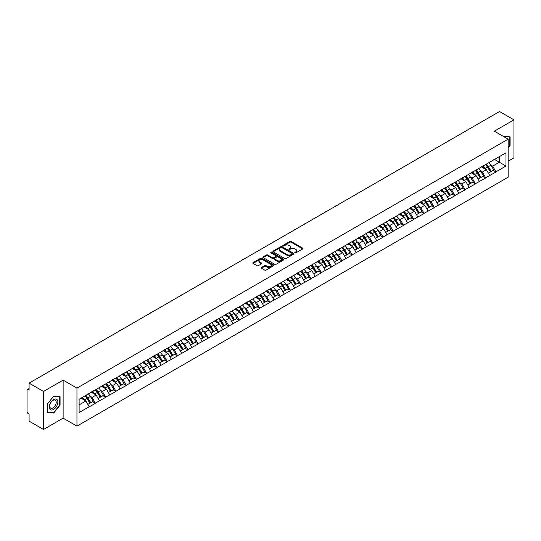 <?xml version="1.0" encoding="UTF-8"?>
<svg xmlns="http://www.w3.org/2000/svg" width="541" height="541" viewBox="0 0 541 541"><rect width="100%" height="100%" fill="white"/><g stroke="black" fill="none" stroke-linecap="round" stroke-linejoin="round"><path stroke-width="0.81" d="M294.973 252.877A0.642 0.372 0 0 0 295.88 252.877L302.744 248.914A0.913 0.527 0 0 0 303.014 248.535A0.913 0.527 0 0 0 302.744 248.163L291.112 241.448A0.913 0.527 0 0 0 289.82 241.448L282.957 245.411A0.642 0.372 0 0 0 283.863 245.939L284.749 245.425A2.921 1.691 0 0 1 288.887 245.425L289.854 245.979A2.921 1.691 0 0 1 290.713 247.176A2.921 1.691 0 0 1 289.854 248.373L288.968 248.88A0.642 0.372 0 0 0 289.868 249.408L290.76 248.894A2.921 1.691 0 0 1 294.892 248.894L295.866 249.455A2.921 1.691 0 0 1 296.718 250.645A2.921 1.691 0 0 1 295.866 251.842L294.973 252.349A0.642 0.372 0 0 0 294.973 252.877L294.973 252.349M261.452 267.491A0.913 0.527 0 0 0 261.188 267.863A0.913 0.527 0 0 0 261.452 268.235L264.718 270.121A0.913 0.527 0 0 0 266.01 270.121L273.638 265.719A0.913 0.527 0 0 0 273.902 265.347A0.913 0.527 0 0 0 273.638 264.975L262.006 258.26A0.913 0.527 0 0 0 260.708 258.26L253.087 262.656A0.913 0.527 0 0 0 252.816 263.034A0.913 0.527 0 0 0 253.087 263.406L257.029 265.678A0.913 0.527 0 0 0 258.321 265.678L261.58 263.798A0.913 0.527 0 0 0 261.851 263.426A0.913 0.527 0 0 0 261.58 263.048L259.626 261.925A2.441 1.413 0 0 1 258.916 260.924A2.441 1.413 0 0 1 260.424 259.619A2.441 1.413 0 0 1 263.088 259.923L270.743 264.346A2.441 1.413 0 0 1 271.46 265.347A2.441 1.413 0 0 1 269.952 266.652A2.441 1.413 0 0 1 267.288 266.341L266.01 265.604A0.913 0.527 0 0 0 264.718 265.604L261.452 267.491L261.452 268.235M63.128 380.134L43.51 391.461L29.092 383.136L499.532 111.527L513.95 119.852L494.332 131.179L508.155 139.165L76.95 388.113L63.128 380.134L63.128 418.146L76.95 426.125L76.95 388.113M284.816 258.517A0.913 0.527 0 0 0 286.108 258.517L293.729 254.114A0.913 0.527 0 0 0 294 253.743A0.913 0.527 0 0 0 293.729 253.371L282.098 246.655A0.913 0.527 0 0 0 280.806 246.655L273.185 251.058A0.913 0.527 0 0 0 272.914 251.43A0.913 0.527 0 0 0 273.185 251.802L284.816 258.517M271.21 253.012A0.642 0.372 0 0 1 271.859 253.1L283.673 259.923L276.059 264.319A0.913 0.527 0 0 1 274.767 264.319L263.136 257.604L263.136 256.86A0.913 0.527 0 0 0 262.865 257.232A0.913 0.527 0 0 0 263.136 257.604M263.136 256.86L266.395 254.973A0.913 0.527 0 0 1 267.687 254.973L272.407 257.699A0.913 0.527 0 0 0 273.699 257.699L275.863 256.448A0.913 0.527 0 0 0 276.133 256.076A0.913 0.527 0 0 0 275.863 255.704L270.953 252.863A0.642 0.372 0 0 1 271.859 252.343L283.68 259.173A0.913 0.527 0 0 1 283.951 259.545A0.913 0.527 0 0 1 283.68 259.917L283.68 259.173M76.95 426.125L508.155 177.171L508.155 139.165M85.025 395.843A6.235 3.604 -120 0 1 87.162 398.338L90.07 403.14L92.606 401.679L95.419 403.302L92.126 397.371L90.3 396.316M95.419 403.302L79.121 412.479L79.121 399.251L505.984 152.805L505.984 166.033L495.941 171.828L492.655 166.128L490.829 165.079M485.554 164.599A6.235 3.604 -120 0 1 487.691 167.101L490.599 171.896L493.135 170.435L495.941 171.828M495.941 172.058L485.676 177.759L482.383 172.058L480.557 171.003M475.289 170.53A6.235 3.604 -120 0 1 477.419 173.025L480.327 177.827L482.863 176.366L485.676 177.759M485.676 177.989L475.404 183.69L472.11 177.989L470.291 176.934M465.017 176.461A6.235 3.604 -120 0 1 467.154 178.956L470.061 183.757L472.591 182.297L475.404 183.69M475.404 183.92L465.138 189.62L461.845 183.92L460.019 182.865M454.744 182.391A6.235 3.604 -120 0 1 456.881 184.887L459.789 189.688L462.325 188.221L465.138 189.62M465.138 189.844L454.866 195.544L451.573 189.844L449.747 188.795M444.479 188.322A6.235 3.604 -120 0 1 446.609 190.817L449.517 195.619L452.053 194.151L454.866 195.544M454.866 195.774L444.594 201.475L441.3 195.774L439.481 194.726M434.207 194.246A6.235 3.604 -120 0 1 436.344 196.748L439.251 201.543L441.781 200.082L444.594 201.475M444.594 201.705L434.328 207.406L431.035 201.705L429.209 200.65M423.934 200.177A6.235 3.604 -120 0 1 426.071 202.672L428.979 207.474L431.515 206.013L434.328 207.406M434.328 207.636L424.056 213.337L420.763 207.636L418.937 206.581M413.669 206.107A6.235 3.604 -120 0 1 415.799 208.603L418.707 213.404L421.243 211.944L424.056 213.337M424.056 213.567L413.784 219.267L410.491 213.567L408.671 212.512M403.397 212.038A6.235 3.604 -120 0 1 405.534 214.534L408.441 219.335L410.971 217.867L413.784 219.267M413.784 219.49L403.518 225.191L400.225 219.49L398.399 218.442M393.124 217.962A6.235 3.604 -120 0 1 395.261 220.464L398.169 225.259L400.705 223.798L403.518 225.191M403.518 225.421L393.246 231.122L389.953 225.421L388.127 224.366M382.859 223.893A6.235 3.604 -120 0 1 384.989 226.388L387.897 231.19L390.433 229.729L393.246 231.122M393.246 231.352L382.974 237.053L379.681 231.352L377.861 230.297M372.587 229.824A6.235 3.604 -120 0 1 374.724 232.319L377.632 237.12L380.161 235.66L382.974 237.053M382.974 237.283L372.708 242.983L369.415 237.283L367.589 236.228M362.314 235.754A6.235 3.604 -120 0 1 364.451 238.25L367.359 243.051L369.895 241.584L372.708 242.983M372.708 243.213L362.436 248.914L359.143 243.213L357.324 242.158M352.049 241.685A6.235 3.604 -120 0 1 354.179 244.18L357.087 248.982L359.623 247.514L362.436 248.914M362.436 249.137L352.164 254.838L348.877 249.137L347.052 248.089M341.777 247.609A6.235 3.604 -120 0 1 343.914 250.111L346.822 254.906L349.351 253.445L352.164 254.838M352.164 255.068L341.898 260.769L338.605 255.068L336.779 254.013M331.505 253.54A6.235 3.604 -120 0 1 333.641 256.035L336.549 260.836L339.085 259.376L341.898 260.769M341.898 260.999L331.626 266.699L328.333 260.999L326.514 259.944M321.239 259.47A6.235 3.604 -120 0 1 323.369 261.966L326.277 266.767L328.813 265.306L331.626 266.699M331.626 266.929L321.354 272.63L318.067 266.929L316.242 265.874M310.967 265.401A6.235 3.604 -120 0 1 313.104 267.896L316.012 272.698L318.541 271.23L321.354 272.63M321.354 272.853L311.089 278.561L307.795 272.853L305.969 271.805M300.695 271.332A6.235 3.604 -120 0 1 302.832 273.827L305.739 278.629L308.275 277.161L311.089 278.561M311.089 278.784L300.816 284.485L297.523 278.784L295.704 277.736M290.429 277.256A6.235 3.604 -120 0 1 292.559 279.758L295.467 284.552L298.003 283.092L300.816 284.485M300.816 284.715L290.544 290.416L287.257 284.715L285.432 283.66M280.157 283.186A6.235 3.604 -120 0 1 282.294 285.682L285.202 290.483L287.731 289.022L290.544 290.416M290.544 290.645L280.279 296.346L276.985 290.645L275.159 289.591M269.885 289.117A6.235 3.604 -120 0 1 272.022 291.613L274.929 296.414L277.465 294.953L280.279 296.346M280.279 296.576L270.006 302.277L266.713 296.576L264.894 295.521M259.619 295.048A6.235 3.604 -120 0 1 261.749 297.543L264.657 302.345L267.193 300.877L270.006 302.277M270.006 302.5L259.734 308.201L256.448 302.5L254.622 301.452M249.347 300.979A6.235 3.604 -120 0 1 251.484 303.474L254.392 308.275L256.928 306.808L259.734 308.201M259.734 308.431L249.469 314.132L246.175 308.431L244.349 307.383M239.075 306.903A6.235 3.604 -120 0 1 241.212 309.405L244.119 314.199L246.655 312.739L249.469 314.132M249.469 314.362L239.196 320.062L235.903 314.362L234.084 313.307M228.809 312.833A6.235 3.604 -120 0 1 230.939 315.329L233.847 320.13L236.383 318.669L239.196 320.062M239.196 320.292L228.924 325.993L225.638 320.292L223.812 319.237M218.537 318.764A6.235 3.604 -120 0 1 220.674 321.259L223.582 326.061L226.118 324.6L228.924 325.993M228.924 326.223L218.659 331.924L215.365 326.223L213.539 325.168M208.265 324.695A6.235 3.604 -120 0 1 210.402 327.19L213.31 331.991L215.845 330.524L218.659 331.924M218.659 332.147L208.386 337.848L205.093 332.147L203.274 331.099M197.999 330.619A6.235 3.604 -120 0 1 200.136 333.121L203.037 337.915L205.573 336.455L208.386 337.848M208.386 338.078L198.114 343.778L194.828 338.078L193.002 337.023M187.727 336.549A6.235 3.604 -120 0 1 189.864 339.045L192.772 343.846L195.308 342.385L198.114 343.778M198.114 344.008L187.849 349.709L184.555 344.008L182.73 342.953M177.455 342.48A6.235 3.604 -120 0 1 179.592 344.975L182.5 349.777L185.036 348.316L187.849 349.709M187.849 349.939L177.576 355.64L174.283 349.939L172.464 348.884M167.189 348.411A6.235 3.604 -120 0 1 169.326 350.906L172.227 355.707L174.763 354.24L177.576 355.64M177.576 355.87L167.304 361.571L164.018 355.87L162.192 354.815M156.917 354.341A6.235 3.604 -120 0 1 159.054 356.837L161.962 361.638L164.498 360.171L167.304 361.571M167.304 361.794L157.039 367.495L153.745 361.794L151.92 360.746M146.645 360.265A6.235 3.604 -120 0 1 148.782 362.768L151.69 367.562L154.226 366.101L157.039 367.495M157.039 367.724L146.767 373.425L143.473 367.724L141.654 366.67M136.379 366.196A6.235 3.604 -120 0 1 138.516 368.692L141.417 373.493L143.953 372.032L146.767 373.425M146.767 373.655L136.494 379.356L133.208 373.655L131.382 372.6M126.107 372.127A6.235 3.604 -120 0 1 128.244 374.622L131.152 379.424L133.688 377.963L136.494 379.356M136.494 379.586L126.229 385.287L122.935 379.586L121.11 378.531M115.835 378.058A6.235 3.604 -120 0 1 117.972 380.553L120.88 385.354L123.416 383.887L126.229 385.287M126.229 385.51L115.957 391.217L112.663 385.51L110.844 384.462M105.569 383.988A6.235 3.604 -120 0 1 107.706 386.484L110.607 391.285L113.143 389.818L115.957 391.217M115.957 391.441L105.684 397.141L102.398 391.441L100.572 390.392M95.297 389.912A6.235 3.604 -120 0 1 97.434 392.414L100.342 397.209L102.878 395.748L105.684 397.141M105.684 397.371L95.419 403.072M91.929 391.63L95.419 389.845M92.126 397.371L96.142 395.052L91.071 392.124M99.436 400.753L96.142 395.052M102.195 385.706L105.684 383.914M102.398 391.441L106.415 389.121L101.343 386.2M109.701 394.822L106.415 389.121M112.467 379.775L115.957 377.99M112.663 385.51L116.68 383.197L111.615 380.269M119.974 388.898L116.68 383.197M122.739 373.845L126.229 372.059M122.935 379.586L126.952 377.266L121.881 374.338M130.246 382.967L126.952 377.266M133.005 367.914L136.494 366.129M133.208 373.655L137.225 371.336L132.153 368.407M140.511 377.036L137.225 371.336M143.277 361.983L146.767 360.198M143.473 367.724L147.49 365.405L142.425 362.477M150.783 371.106L147.49 365.405M153.549 356.059L157.039 354.267M153.745 361.794L157.762 359.474L152.69 356.553M161.056 365.182L157.762 359.474M163.815 350.128L167.304 348.343M164.018 355.87L168.028 353.55L162.963 350.622M171.321 359.251L168.028 353.55M174.087 344.198L177.576 342.412M174.283 349.939L178.3 347.62L173.235 344.691M181.593 353.32L178.3 347.62M184.359 338.267L187.849 336.482M184.555 344.008L188.572 341.689L183.5 338.761M191.866 347.39L188.572 341.689M194.625 332.336L198.114 330.551M194.828 338.078L198.838 335.758L193.773 332.837M202.131 341.459L198.838 335.758M204.897 326.412L208.386 324.627M205.093 332.147L209.11 329.834L204.045 326.906M212.403 335.535L209.11 329.834M215.169 320.482L218.659 318.696M215.365 326.223L219.382 323.903L214.31 320.975M222.676 329.604L219.382 323.903M225.435 314.551L228.924 312.766M225.638 320.292L229.648 317.973L224.583 315.045M232.941 323.674L229.648 317.973M235.707 308.62L239.196 306.835M235.903 314.362L239.92 312.042L234.848 309.114M243.213 317.743L239.92 312.042M245.979 302.696L249.469 300.904M246.175 308.431L250.192 306.111L245.12 303.19M253.486 311.812L250.192 306.111M256.245 296.766L259.734 294.98M256.448 302.5L260.458 300.187L255.393 297.259M263.751 305.888L260.458 300.187M266.517 290.835L270.006 289.05M266.713 296.576L270.73 294.257L265.658 291.329M274.023 299.957L270.73 294.257M276.789 284.904L280.279 283.119M276.985 290.645L281.002 288.326L275.93 285.398M284.289 294.027L281.002 288.326M287.055 278.973L290.544 277.188M287.257 284.715L291.268 282.395L286.203 279.467M294.561 288.096L291.268 282.395M297.327 273.049L300.816 271.257M297.523 278.784L301.54 276.465L296.468 273.543M304.833 282.165L301.54 276.465M307.599 267.119L311.089 265.333M307.795 272.853L311.812 270.541L306.74 267.612M315.099 276.241L311.812 270.541M317.865 261.188L321.354 259.403M318.067 266.929L322.078 264.61L317.012 261.682M325.371 270.311L322.078 264.61M328.137 255.257L331.626 253.472M328.333 260.999L332.35 258.679L327.278 255.751M335.643 264.38L332.35 258.679M338.409 249.327L341.898 247.541M338.605 255.068L342.622 252.748L337.55 249.82M345.909 258.449L342.622 252.748M348.675 243.403L352.164 241.611M348.877 249.137L352.888 246.818L347.822 243.896M356.181 252.525L352.888 246.818M358.947 237.472L362.436 235.687M359.143 243.213L363.16 240.894L358.088 237.966M366.453 246.595L363.16 240.894M369.219 231.541L372.708 229.756M369.415 237.283L373.432 234.963L368.36 232.035M376.719 240.664L373.432 234.963M379.484 225.611L382.974 223.825M379.681 231.352L383.697 229.032L378.632 226.104M386.991 234.733L383.697 229.032M389.757 219.68L393.246 217.895M389.953 225.421L393.97 223.102L388.898 220.18M397.263 228.802L393.97 223.102M400.029 213.756L403.518 211.964M400.225 219.49L404.242 217.178L399.17 214.25M407.529 222.878L404.242 217.178M410.294 207.825L413.784 206.04M410.491 213.567L414.507 211.247L409.442 208.319M417.801 216.948L414.507 211.247M420.567 201.894L424.056 200.109M420.763 207.636L424.78 205.316L419.708 202.388M428.073 211.017L424.78 205.316M430.839 195.964L434.328 194.178M431.035 201.705L435.052 199.386L429.98 196.457M438.338 205.086L435.052 199.386M441.104 190.04L444.594 188.248M441.3 195.774L445.317 193.455L440.252 190.533M448.611 199.156L445.317 193.455M451.377 184.109L454.866 182.324M451.573 189.844L455.59 187.531L450.518 184.603M458.883 193.232L455.59 187.531M461.649 178.178L465.138 176.393M461.845 183.92L465.862 181.6L460.79 178.672M469.148 187.301L465.862 181.6M471.914 172.248L475.404 170.462M472.11 177.989L476.127 175.669L471.062 172.741M479.421 181.37L476.127 175.669M482.187 166.317L485.676 164.532M482.383 172.058L486.4 169.739L481.328 166.811M489.693 175.44L486.4 169.739M492.459 160.393L495.941 158.601M492.655 166.128L499.404 162.232L499.404 156.606L505.984 152.805M494.528 159.419L505.984 166.033M508.155 161.204L513.95 157.864L513.95 119.852M43.51 391.461L43.51 429.473L29.092 421.148L29.092 414.041L28.037 413.432A1.4 0.805 -120 0 1 27.05 411.721L27.05 390.21A1.4 0.805 -120 0 1 27.341 389.567A1.4 0.805 -120 0 1 28.037 389.635L29.092 390.244L29.092 383.136M43.51 429.473L63.128 418.146M79.121 404.878L85.87 400.982L81.001 398.169M89.164 406.683L85.87 400.982M508.155 147.734L510.102 145.319L510.102 136.846L503.563 136.508L509.771 137.015L509.771 145.225L508.155 147.233M60.065 396.668L53.715 396.107L47.358 404.005L47.358 412.479L53.715 413.047L60.065 405.141L60.065 396.668M295.23 252.965L295.866 252.6A2.921 1.691 0 0 0 296.718 251.403L296.718 250.645M290.713 247.176L290.713 247.934A2.921 1.691 0 0 1 289.854 249.13L289.219 249.496M302.737 248.921L291.112 242.212A0.913 0.527 0 0 0 289.82 242.212L283.214 246.027M293.722 254.121L282.098 247.413A0.913 0.527 0 0 0 280.806 247.413L273.191 251.808M292.113 254.006A0.642 0.372 0 0 0 292.113 253.479L281.908 247.589A0.642 0.372 0 0 0 281.002 247.589L280.062 248.13A2.921 1.691 0 0 0 279.21 249.32A2.921 1.691 0 0 0 280.062 250.517L287.041 254.547A2.921 1.691 0 0 0 291.18 254.547L292.113 254.006L292.113 254.764A0.642 0.372 0 0 0 292.302 254.5L292.302 253.743M279.21 249.32L279.21 250.084A2.921 1.691 0 0 0 280.062 251.274L280.062 250.517M292.113 254.764L291.18 255.305A2.921 1.691 0 0 1 287.041 255.305L280.062 251.274M263.149 257.611L266.395 255.731L266.395 254.973M276.133 256.076L276.133 256.833A0.913 0.527 0 0 1 275.863 257.205L273.699 258.456A0.913 0.527 0 0 1 272.407 258.456L267.687 255.731A0.913 0.527 0 0 0 266.395 255.731M277.303 260.525A2.441 1.413 0 0 0 279.968 260.83A2.441 1.413 0 0 0 281.476 259.524A2.441 1.413 0 0 0 280.759 258.53L278.06 256.968A0.913 0.527 0 0 0 276.769 256.968L274.605 258.219A0.913 0.527 0 0 0 274.334 258.591A0.913 0.527 0 0 0 274.605 258.963L277.303 260.525L277.303 261.283A2.441 1.413 0 0 0 279.968 261.587A2.441 1.413 0 0 0 281.476 260.282L281.476 259.524M274.334 258.591L274.334 259.355A0.913 0.527 0 0 0 274.605 259.727L274.605 258.963M277.303 261.283L274.605 259.727M271.46 265.347L271.46 266.104A2.441 1.413 0 0 1 269.952 267.41A2.441 1.413 0 0 1 267.288 267.105L266.01 266.368A0.913 0.527 0 0 0 264.718 266.368L261.465 268.241M258.916 260.924L258.916 261.682A2.441 1.413 0 0 0 259.626 262.683L259.626 261.925M261.58 263.048L261.58 263.798L259.626 262.683M273.624 265.726L262.006 259.017A0.913 0.527 0 0 0 260.708 259.017L253.1 263.413L253.087 262.656M53.038 412.655L53.715 413.047M449.294 140.532A2.144 1.238 0 0 0 447.928 141.323M488.895 162.672A7.635 4.409 60 0 1 490.897 165.188L488.361 166.648A7.635 4.409 -120 0 0 486.366 164.133M488.361 166.648L491.269 171.45L493.805 169.989L490.897 165.188M490.599 171.896L491.269 171.45M493.135 170.435L493.805 169.989M481.997 166.425A6.235 3.604 60 0 1 483.722 168.19M482.971 166.094A7.635 4.409 60 0 1 484.973 168.609L485.257 169.083M488.381 173.174L490.417 171.943L487.509 167.149A7.635 4.409 -120 0 0 485.507 164.633M490.417 171.943L488.361 173.134M439.028 146.462A2.144 1.238 0 0 0 437.655 147.253M478.629 168.603A7.635 4.409 60 0 1 480.631 171.118L478.095 172.579A7.635 4.409 -120 0 0 476.094 170.063M478.095 172.579L481.003 177.38L483.532 175.92L480.631 171.118M480.327 177.827L481.003 177.38M482.863 176.366L483.532 175.92M471.725 172.356A6.235 3.604 60 0 1 473.449 174.121M472.706 172.024A7.635 4.409 60 0 1 474.7 174.54L474.991 175.014M478.116 179.105L480.144 177.874L477.236 173.073A7.635 4.409 -120 0 0 475.235 170.557M480.144 177.874L478.088 179.064M428.756 152.393A2.144 1.238 0 0 0 427.383 153.184M468.357 174.533A7.635 4.409 60 0 1 470.359 177.049L467.823 178.51A7.635 4.409 -120 0 0 465.821 175.994M467.823 178.51L470.731 183.311L473.267 181.844L470.359 177.049M470.061 183.757L470.731 183.311M472.591 182.297L473.267 181.844M461.459 178.287A6.235 3.604 60 0 1 463.177 180.052M462.433 177.948A7.635 4.409 60 0 1 464.435 180.471L464.719 180.944M467.843 185.036L469.872 183.805L466.971 179.003A7.635 4.409 -120 0 0 464.969 176.488M469.872 183.805L467.816 184.995M418.484 158.324A2.144 1.238 0 0 0 417.118 159.115M458.085 180.457A7.635 4.409 60 0 1 460.087 182.973L457.551 184.44A7.635 4.409 -120 0 0 455.556 181.925M457.551 184.44L460.459 189.242L462.995 187.774L460.087 182.973M459.789 189.688L460.459 189.242M462.325 188.221L462.995 187.774M451.187 184.217A6.235 3.604 60 0 1 452.912 185.982M452.161 183.879A7.635 4.409 60 0 1 454.163 186.395L454.447 186.868M457.571 190.966L459.607 189.735L456.699 184.934A7.635 4.409 -120 0 0 454.697 182.418M459.607 189.735L457.551 190.919M408.218 164.248A2.144 1.238 0 0 0 406.846 165.046M447.82 186.388A7.635 4.409 60 0 1 449.821 188.904L447.285 190.371A7.635 4.409 -120 0 0 445.284 187.855M447.285 190.371L450.193 195.166L452.722 193.705L449.821 188.904M449.517 195.619L450.193 195.166M452.053 194.151L452.722 193.705M440.915 190.148A6.235 3.604 60 0 1 442.639 191.913M441.896 189.81A7.635 4.409 60 0 1 443.89 192.325L444.181 192.799M447.306 196.897L449.334 195.666L446.426 190.865A7.635 4.409 -120 0 0 444.425 188.349M449.334 195.666L447.279 196.85M397.946 170.178A2.144 1.238 0 0 0 396.573 170.97M437.547 192.319A7.635 4.409 60 0 1 439.549 194.834L437.013 196.295A7.635 4.409 -120 0 0 435.011 193.779M437.013 196.295L439.921 201.096L442.457 199.636L439.549 194.834M439.251 201.543L439.921 201.096M441.781 200.082L442.457 199.636M430.65 196.072A6.235 3.604 60 0 1 432.367 197.837M431.623 195.741A7.635 4.409 60 0 1 433.625 198.256L433.909 198.73M437.033 202.821L439.062 201.59L436.161 196.796A7.635 4.409 -120 0 0 434.159 194.273M439.062 201.59L437.006 202.78M509.365 136.778L509.771 137.015M49.873 409.111A6.052 3.496 120 0 0 55.723 407.542A6.052 3.496 120 0 0 57.285 399.887A6.052 3.496 120 0 0 51.442 401.456A6.052 3.496 120 0 0 49.873 409.111M50.178 407.643A4.585 2.644 120 0 0 50.692 408.117A4.585 2.644 120 0 0 54.952 405.98A4.585 2.644 120 0 0 55.784 400.665A4.585 2.644 120 0 0 55.27 400.184A4.585 2.644 120 0 0 51.01 402.321A4.585 2.644 120 0 0 50.178 407.643M53.579 396.289L59.733 396.844L59.733 405.047L53.579 412.709L47.425 412.154L47.425 403.951L53.566 396.283M59.327 396.607L59.733 396.844M387.674 176.109A2.144 1.238 0 0 0 386.308 176.9M427.275 198.249A7.635 4.409 60 0 1 429.277 200.765L426.741 202.226A7.635 4.409 -120 0 0 424.746 199.71M426.741 202.226L429.649 207.027L432.185 205.566L429.277 200.765M428.979 207.474L429.649 207.027M431.515 206.013L432.185 205.566M420.377 202.003A6.235 3.604 60 0 1 422.102 203.768M421.351 201.671A7.635 4.409 60 0 1 423.353 204.187L423.637 204.66M426.761 208.752L428.797 207.521L425.889 202.719A7.635 4.409 -120 0 0 423.887 200.204M428.797 207.521L426.741 208.711M377.408 182.04A2.144 1.238 0 0 0 376.036 182.831M417.01 204.18A7.635 4.409 60 0 1 419.011 206.696L416.475 208.157A7.635 4.409 -120 0 0 414.474 205.641M416.475 208.157L419.383 212.958L421.912 211.49L419.011 206.696M418.707 213.404L419.383 212.958M421.243 211.944L421.912 211.49M410.105 207.933A6.235 3.604 60 0 1 411.829 209.698M411.086 207.595A7.635 4.409 60 0 1 413.081 210.111L413.371 210.584M416.496 214.682L418.524 213.452L415.616 208.65A7.635 4.409 -120 0 0 413.615 206.135M418.524 213.452L416.469 214.635M367.136 187.97A2.144 1.238 0 0 0 365.763 188.762M406.737 210.104A7.635 4.409 60 0 1 408.739 212.62L406.203 214.087A7.635 4.409 -120 0 0 404.201 211.572M406.203 214.087L409.111 218.889L411.647 217.421L408.739 212.62M408.441 219.335L409.111 218.889M410.971 217.867L411.647 217.421M399.84 213.864A6.235 3.604 60 0 1 401.557 215.629M400.813 213.526A7.635 4.409 60 0 1 402.815 216.042L403.099 216.515M406.223 220.613L408.252 219.382L405.351 214.581A7.635 4.409 -120 0 0 403.349 212.065M408.252 219.382L406.196 220.566M356.871 193.894A2.144 1.238 0 0 0 355.498 194.692M396.465 216.035A7.635 4.409 60 0 1 398.467 218.55L395.931 220.018A7.635 4.409 -120 0 0 393.936 217.502M395.931 220.018L398.839 224.813L401.375 223.352L398.467 218.55M398.169 225.259L398.839 224.813M400.705 223.798L401.375 223.352M389.567 219.788A6.235 3.604 60 0 1 391.292 221.553M390.541 219.457A7.635 4.409 60 0 1 392.543 221.972L392.834 222.446M395.951 226.544L397.987 225.306L395.079 220.512A7.635 4.409 -120 0 0 393.077 217.996M397.987 225.306L395.931 226.496M346.598 199.825A2.144 1.238 0 0 0 345.226 200.616M386.2 221.966A7.635 4.409 60 0 1 388.201 224.481L385.665 225.942A7.635 4.409 -120 0 0 383.664 223.426M385.665 225.942L388.573 230.743L391.109 229.283L388.201 224.481M387.897 231.19L388.573 230.743M390.433 229.729L391.109 229.283M379.302 225.719A6.235 3.604 60 0 1 381.02 227.484M380.276 225.387A7.635 4.409 60 0 1 382.271 227.903L382.561 228.376M385.686 232.468L387.714 231.237L384.807 226.436A7.635 4.409 -120 0 0 382.805 223.92M387.714 231.237L385.659 232.427M336.326 205.756A2.144 1.238 0 0 0 334.953 206.547M375.927 227.896A7.635 4.409 60 0 1 377.929 230.412L375.393 231.873A7.635 4.409 -120 0 0 373.391 229.357M375.393 231.873L378.301 236.674L380.837 235.213L377.929 230.412M377.632 237.12L378.301 236.674M380.161 235.66L380.837 235.213M369.03 231.649A6.235 3.604 60 0 1 370.747 233.414M370.003 231.318A7.635 4.409 60 0 1 372.005 233.834L372.289 234.307M375.413 238.398L377.442 237.168L374.541 232.366A7.635 4.409 -120 0 0 372.539 229.851M377.442 237.168L375.386 238.358M326.061 211.687A2.144 1.238 0 0 0 324.688 212.478M365.655 233.827A7.635 4.409 60 0 1 367.657 236.343L365.121 237.803A7.635 4.409 -120 0 0 363.126 235.288M365.121 237.803L368.029 242.605L370.565 241.137L367.657 236.343M367.359 243.051L368.029 242.605M369.895 241.584L370.565 241.137M358.757 237.58A6.235 3.604 60 0 1 360.482 239.345M359.731 237.242A7.635 4.409 60 0 1 361.733 239.758L362.024 240.231M365.141 244.329L367.177 243.098L364.269 238.297A7.635 4.409 -120 0 0 362.267 235.781M367.177 243.098L365.121 244.282M315.788 217.617A2.144 1.238 0 0 0 314.416 218.408M355.39 239.751A7.635 4.409 60 0 1 357.391 242.267L354.855 243.734A7.635 4.409 -120 0 0 352.854 241.218M354.855 243.734L357.763 248.535L360.299 247.068L357.391 242.267M357.087 248.982L357.763 248.535M359.623 247.514L360.299 247.068M348.492 243.511A6.235 3.604 60 0 1 350.21 245.276M349.466 243.173A7.635 4.409 60 0 1 351.461 245.688L351.751 246.162M354.876 250.26L356.904 249.029L353.997 244.228A7.635 4.409 -120 0 0 351.995 241.712M356.904 249.029L354.849 250.213M305.516 223.541A2.144 1.238 0 0 0 304.143 224.339M345.117 245.682A7.635 4.409 60 0 1 347.119 248.197L344.583 249.665A7.635 4.409 -120 0 0 342.581 247.149M344.583 249.665L347.491 254.459L350.027 252.999L347.119 248.197M346.822 254.906L347.491 254.459M349.351 253.445L350.027 252.999M338.22 249.435A6.235 3.604 60 0 1 339.937 251.2M339.193 249.103A7.635 4.409 60 0 1 341.195 251.619L341.479 252.092M344.603 256.191L346.639 254.953L343.731 250.158A7.635 4.409 -120 0 0 341.729 247.643M346.639 254.953L344.576 256.143M295.251 229.472A2.144 1.238 0 0 0 293.878 230.263M334.845 251.612A7.635 4.409 60 0 1 336.847 254.128L334.318 255.589A7.635 4.409 -120 0 0 332.316 253.073M334.318 255.589L337.219 260.39L339.755 258.929L336.847 254.128M336.549 260.836L337.219 260.39M339.085 259.376L339.755 258.929M327.947 255.366A6.235 3.604 60 0 1 329.672 257.131M328.921 255.034A7.635 4.409 60 0 1 330.923 257.55L331.214 258.023M334.331 262.115L336.367 260.884L333.459 256.082A7.635 4.409 -120 0 0 331.457 253.567M336.367 260.884L334.311 262.074M284.979 235.403A2.144 1.238 0 0 0 283.606 236.194M324.58 257.543A7.635 4.409 60 0 1 326.581 260.059L324.045 261.519A7.635 4.409 -120 0 0 322.044 259.004M324.045 261.519L326.953 266.321L329.489 264.86L326.581 260.059M326.277 266.767L326.953 266.321M328.813 265.306L329.489 264.86M317.682 261.296A6.235 3.604 60 0 1 319.4 263.061M318.656 260.965A7.635 4.409 60 0 1 320.657 263.481L320.941 263.954M324.066 268.045L326.095 266.814L323.187 262.013A7.635 4.409 -120 0 0 321.185 259.497M326.095 266.814L324.039 268.005M274.706 241.333A2.144 1.238 0 0 0 273.333 242.125M314.307 263.467A7.635 4.409 60 0 1 316.309 265.989L313.773 267.45A7.635 4.409 -120 0 0 311.772 264.934M313.773 267.45L316.681 272.251L319.217 270.784L316.309 265.989M316.012 272.698L316.681 272.251M318.541 271.23L319.217 270.784M307.41 267.227A6.235 3.604 60 0 1 309.127 268.992M308.384 266.889A7.635 4.409 60 0 1 310.385 269.404L310.669 269.878M313.794 273.976L315.829 272.745L312.921 267.944A7.635 4.409 -120 0 0 310.919 265.428M315.829 272.745L313.766 273.929M264.441 247.264A2.144 1.238 0 0 0 263.068 248.055M304.035 269.398A7.635 4.409 60 0 1 306.037 271.913L303.508 273.381A7.635 4.409 -120 0 0 301.506 270.865M303.508 273.381L306.409 278.182L308.945 276.715L306.037 271.913M305.739 278.629L306.409 278.182M308.275 277.161L308.945 276.715M297.137 273.158A6.235 3.604 60 0 1 298.862 274.923M298.111 272.82A7.635 4.409 60 0 1 300.113 275.335L300.404 275.809M303.521 279.907L305.557 278.676L302.649 273.874A7.635 4.409 -120 0 0 300.647 271.359M305.557 278.676L303.501 279.859M254.169 253.188A2.144 1.238 0 0 0 252.796 253.979M293.77 275.328A7.635 4.409 60 0 1 295.771 277.844L293.236 279.305A7.635 4.409 -120 0 0 291.234 276.789M293.236 279.305L296.143 284.106L298.679 282.645L295.771 277.844M295.467 284.552L296.143 284.106M298.003 283.092L298.679 282.645M286.872 279.082A6.235 3.604 60 0 1 288.59 280.847M287.846 278.75A7.635 4.409 60 0 1 289.848 281.266L290.132 281.739M293.256 285.831L295.285 284.6L292.377 279.805A7.635 4.409 -120 0 0 290.375 277.29M295.285 284.6L293.229 285.79M243.896 259.119A2.144 1.238 0 0 0 242.524 259.91M283.498 281.259A7.635 4.409 60 0 1 285.499 283.775L282.963 285.235A7.635 4.409 -120 0 0 280.962 282.72M282.963 285.235L285.871 290.037L288.407 288.576L285.499 283.775M285.202 290.483L285.871 290.037M287.731 289.022L288.407 288.576M276.6 285.012A6.235 3.604 60 0 1 278.317 286.777M277.574 284.681A7.635 4.409 60 0 1 279.575 287.197L279.859 287.67M282.984 291.761L285.019 290.531L282.111 285.729A7.635 4.409 -120 0 0 280.11 283.214M285.019 290.531L282.957 291.721M233.631 265.049A2.144 1.238 0 0 0 232.258 265.841M273.232 287.19A7.635 4.409 60 0 1 275.227 289.705L272.698 291.166A7.635 4.409 -120 0 0 270.696 288.651M272.698 291.166L275.599 295.968L278.135 294.5L275.227 289.705M274.929 296.414L275.599 295.968M277.465 294.953L278.135 294.5M266.328 290.943A6.235 3.604 60 0 1 268.052 292.708M267.301 290.605A7.635 4.409 60 0 1 269.303 293.127L269.594 293.601M272.718 297.692L274.747 296.461L271.839 291.66A7.635 4.409 -120 0 0 269.837 289.144M274.747 296.461L272.691 297.651M223.359 270.98A2.144 1.238 0 0 0 221.986 271.771M262.96 293.114A7.635 4.409 60 0 1 264.962 295.629L262.426 297.097A7.635 4.409 -120 0 0 260.424 294.581M262.426 297.097L265.333 301.898L267.869 300.431L264.962 295.629M264.657 302.345L265.333 301.898M267.193 300.877L267.869 300.431M256.062 296.874A6.235 3.604 60 0 1 257.78 298.639M257.036 296.536A7.635 4.409 60 0 1 259.038 299.051L259.322 299.525M262.446 303.623L264.475 302.392L261.567 297.591A7.635 4.409 -120 0 0 259.565 295.075M264.475 302.392L262.419 303.575M213.086 276.904A2.144 1.238 0 0 0 211.714 277.702M252.688 299.045A7.635 4.409 60 0 1 254.689 301.56L252.153 303.028A7.635 4.409 -120 0 0 250.152 300.512M252.153 303.028L255.061 307.822L257.597 306.362L254.689 301.56M254.392 308.275L255.061 307.822M256.928 306.808L257.597 306.362M245.79 302.804A6.235 3.604 60 0 1 247.507 304.569M246.764 302.466A7.635 4.409 60 0 1 248.765 304.982L249.049 305.455M252.174 309.553L254.209 308.323L251.301 303.521A7.635 4.409 -120 0 0 249.3 301.006M254.209 308.323L252.147 309.506M202.821 282.835A2.144 1.238 0 0 0 201.448 283.626M242.422 304.975A7.635 4.409 60 0 1 244.417 307.491L241.888 308.952A7.635 4.409 -120 0 0 239.886 306.436M241.888 308.952L244.789 313.753L247.325 312.292L244.417 307.491M244.119 314.199L244.789 313.753M246.655 312.739L247.325 312.292M235.518 308.728A6.235 3.604 60 0 1 237.242 310.493M236.491 308.397A7.635 4.409 60 0 1 238.493 310.913L238.784 311.386M241.908 315.477L243.937 314.247L241.029 309.452A7.635 4.409 -120 0 0 239.027 306.93M243.937 314.247L241.881 315.437M192.549 288.766A2.144 1.238 0 0 0 191.176 289.557M232.15 310.906A7.635 4.409 60 0 1 234.152 313.422L231.616 314.882A7.635 4.409 -120 0 0 229.614 312.367M231.616 314.882L234.524 319.684L237.059 318.223L234.152 313.422M233.847 320.13L234.524 319.684M236.383 318.669L237.059 318.223M225.252 314.659A6.235 3.604 60 0 1 226.97 316.424M226.226 314.328A7.635 4.409 60 0 1 228.228 316.843L228.512 317.317M231.636 321.408L233.665 320.177L230.757 315.376A7.635 4.409 -120 0 0 228.762 312.86M233.665 320.177L231.609 321.368M182.276 294.696A2.144 1.238 0 0 0 180.904 295.487M221.878 316.837A7.635 4.409 60 0 1 223.879 319.352L221.343 320.813A7.635 4.409 -120 0 0 219.342 318.297M221.343 320.813L224.251 325.614L226.787 324.147L223.879 319.352M223.582 326.061L224.251 325.614M226.118 324.6L226.787 324.147M214.98 320.59A6.235 3.604 60 0 1 216.698 322.355M215.954 320.252A7.635 4.409 60 0 1 217.955 322.767L218.239 323.241M221.364 327.339L223.399 326.108L220.491 321.307A7.635 4.409 -120 0 0 218.49 318.791M223.399 326.108L221.337 327.291M172.011 300.627A2.144 1.238 0 0 0 170.638 301.418M211.612 322.761A7.635 4.409 60 0 1 213.607 325.276L211.078 326.744A7.635 4.409 -120 0 0 209.076 324.228M211.078 326.744L213.986 331.545L216.515 330.078L213.607 325.276M213.31 331.991L213.986 331.545M215.845 330.524L216.515 330.078M204.708 326.521A6.235 3.604 60 0 1 206.432 328.286M205.681 326.182A7.635 4.409 60 0 1 207.683 328.698L207.974 329.171M211.098 333.27L213.127 332.039L210.219 327.237A7.635 4.409 -120 0 0 208.217 324.722M213.127 332.039L211.071 333.222M161.739 306.551A2.144 1.238 0 0 0 160.366 307.349M201.34 328.691A7.635 4.409 60 0 1 203.342 331.207L200.806 332.674A7.635 4.409 -120 0 0 198.804 330.159M200.806 332.674L203.714 337.469L206.249 336.008L203.342 331.207M203.037 337.915L203.714 337.469M205.573 336.455L206.249 336.008M194.442 332.445A6.235 3.604 60 0 1 196.16 334.21M195.416 332.113A7.635 4.409 60 0 1 197.418 334.629L197.702 335.102M200.826 339.2L202.855 337.963L199.947 333.168A7.635 4.409 -120 0 0 197.952 330.652M202.855 337.963L200.799 339.153M151.466 312.482A2.144 1.238 0 0 0 150.094 313.273M191.068 334.622A7.635 4.409 60 0 1 193.069 337.138L190.533 338.598A7.635 4.409 -120 0 0 188.532 336.083M190.533 338.598L193.441 343.4L195.977 341.939L193.069 337.138M192.772 343.846L193.441 343.4M195.308 342.385L195.977 341.939M184.17 338.375A6.235 3.604 60 0 1 185.888 340.14M185.144 338.044A7.635 4.409 60 0 1 187.145 340.56L187.429 341.033M190.554 345.124L192.589 343.893L189.681 339.092A7.635 4.409 -120 0 0 187.68 336.576M192.589 343.893L190.527 345.084M141.201 318.412A2.144 1.238 0 0 0 139.828 319.204M180.802 340.553A7.635 4.409 60 0 1 182.797 343.068L180.268 344.529A7.635 4.409 -120 0 0 178.266 342.013M180.268 344.529L183.176 349.33L185.705 347.87L182.797 343.068M182.5 349.777L183.176 349.33M185.036 348.316L185.705 347.87M173.898 344.306A6.235 3.604 60 0 1 175.622 346.071M174.871 343.975A7.635 4.409 60 0 1 176.873 346.49L177.164 346.964M180.288 351.055L182.317 349.824L179.409 345.023A7.635 4.409 -120 0 0 177.407 342.507M182.317 349.824L180.261 351.014M130.929 324.343A2.144 1.238 0 0 0 129.556 325.134M170.53 346.483A7.635 4.409 60 0 1 172.532 348.999L169.996 350.46A7.635 4.409 -120 0 0 167.994 347.944M169.996 350.46L172.904 355.261L175.44 353.794L172.532 348.999M172.227 355.707L172.904 355.261M174.763 354.24L175.44 353.794M163.632 350.237A6.235 3.604 60 0 1 165.35 352.002M164.606 349.899A7.635 4.409 60 0 1 166.608 352.414L166.892 352.888M170.016 356.986L172.045 355.755L169.137 350.953A7.635 4.409 -120 0 0 167.142 348.438M172.045 355.755L169.989 356.938M120.657 330.274A2.144 1.238 0 0 0 119.284 331.065M160.258 352.407A7.635 4.409 60 0 1 162.259 354.923L159.723 356.391A7.635 4.409 -120 0 0 157.722 353.875M159.723 356.391L162.631 361.192L165.167 359.724L162.259 354.923M161.962 361.638L162.631 361.192M164.498 360.171L165.167 359.724M153.36 356.167A6.235 3.604 60 0 1 155.078 357.932M154.334 355.829A7.635 4.409 60 0 1 156.335 358.345L156.619 358.818M159.744 362.916L161.779 361.686L158.871 356.884A7.635 4.409 -120 0 0 156.87 354.369M161.779 361.686L159.723 362.869M110.391 336.198A2.144 1.238 0 0 0 109.018 336.996M149.992 358.338A7.635 4.409 60 0 1 151.987 360.854L149.458 362.321A7.635 4.409 -120 0 0 147.456 359.806M149.458 362.321L152.366 367.116L154.895 365.655L151.987 360.854M151.69 367.562L152.366 367.116M154.226 366.101L154.895 365.655M143.088 362.091A6.235 3.604 60 0 1 144.812 363.856M144.062 361.76A7.635 4.409 60 0 1 146.063 364.276L146.354 364.749M149.478 368.847L151.507 367.61L148.599 362.815A7.635 4.409 -120 0 0 146.597 360.299M151.507 367.61L149.451 368.8M100.119 342.128A2.144 1.238 0 0 0 98.746 342.92M139.72 364.269A7.635 4.409 60 0 1 141.722 366.784L139.186 368.245A7.635 4.409 -120 0 0 137.184 365.73M139.186 368.245L142.094 373.047L144.63 371.586L141.722 366.784M141.417 373.493L142.094 373.047M143.953 372.032L144.63 371.586M132.822 368.022A6.235 3.604 60 0 1 134.54 369.787M133.796 367.691A7.635 4.409 60 0 1 135.798 370.206L136.082 370.68M139.206 374.771L141.235 373.54L138.327 368.739A7.635 4.409 -120 0 0 136.332 366.223M141.235 373.54L139.179 374.73M89.847 348.059A2.144 1.238 0 0 0 88.474 348.85M129.448 370.2A7.635 4.409 60 0 1 131.449 372.715L128.914 374.176A7.635 4.409 -120 0 0 126.912 371.66M128.914 374.176L131.821 378.977L134.357 377.517L131.449 372.715M131.152 379.424L131.821 378.977M133.688 377.963L134.357 377.517M122.55 373.953A6.235 3.604 60 0 1 124.268 375.718M123.524 373.621A7.635 4.409 60 0 1 125.526 376.137L125.81 376.61M128.934 380.702L130.969 379.471L128.061 374.67A7.635 4.409 -120 0 0 126.06 372.154M130.969 379.471L128.914 380.661M79.581 353.99A2.144 1.238 0 0 0 78.208 354.781M119.182 376.123A7.635 4.409 60 0 1 121.177 378.646L118.648 380.107A7.635 4.409 -120 0 0 116.646 377.591M118.648 380.107L121.556 384.908L124.085 383.441L121.177 378.646M120.88 385.354L121.556 384.908M123.416 383.887L124.085 383.441M112.278 379.883A6.235 3.604 60 0 1 114.002 381.648M113.252 379.545A7.635 4.409 60 0 1 115.253 382.061L115.544 382.534M118.668 386.632L120.697 385.402L117.789 380.6A7.635 4.409 -120 0 0 115.788 378.085M120.697 385.402L118.641 386.585M69.309 359.921A2.144 1.238 0 0 0 67.936 360.712M108.91 382.054A7.635 4.409 60 0 1 110.912 384.57L108.376 386.037A7.635 4.409 -120 0 0 106.374 383.522M108.376 386.037L111.284 390.839L113.82 389.371L110.912 384.57M110.607 391.285L111.284 390.839M113.143 389.818L113.82 389.371M102.012 385.814A6.235 3.604 60 0 1 103.73 387.579M102.986 385.476A7.635 4.409 60 0 1 104.988 387.992L105.272 388.465M108.396 392.563L110.425 391.332L107.517 386.531A7.635 4.409 -120 0 0 105.522 384.015M110.425 391.332L108.369 392.516M59.037 365.844A2.144 1.238 0 0 0 57.671 366.636M98.638 387.985A7.635 4.409 60 0 1 100.64 390.501L98.104 391.961A7.635 4.409 -120 0 0 96.109 389.446M98.104 391.961L101.011 396.763L103.547 395.302L100.64 390.501M100.342 397.209L101.011 396.763M102.878 395.748L103.547 395.302M91.74 391.738A6.235 3.604 60 0 1 93.458 393.503M92.714 391.407A7.635 4.409 60 0 1 94.716 393.922L95 394.396M98.124 398.487L100.159 397.256L97.252 392.462A7.635 4.409 -120 0 0 95.25 389.946M100.159 397.256L98.104 398.447M48.771 371.775A2.144 1.238 0 0 0 47.398 372.566M88.372 393.916A7.635 4.409 60 0 1 90.374 396.431L87.838 397.892A7.635 4.409 -120 0 0 85.836 395.376M87.838 397.892L90.746 402.693L93.275 401.233L90.374 396.431M90.07 403.14L90.746 402.693M92.606 401.679L93.275 401.233M81.637 397.804A6.235 3.604 60 0 1 83.192 399.434M82.448 397.337A7.635 4.409 60 0 1 84.443 399.853L84.734 400.326M87.858 404.418L89.887 403.187L86.979 398.386A7.635 4.409 -120 0 0 84.978 395.87M89.887 403.187L87.831 404.377M29.092 389.026L28.037 389.635M295.866 252.6L295.866 251.842M288.968 249.408L288.968 248.88M289.854 249.13L289.854 248.373M282.957 245.939L282.957 245.411M289.82 242.212L289.82 241.448M291.112 242.212L291.112 241.448M302.744 248.914L302.744 248.163M273.185 251.802L273.185 251.058M280.806 247.413L280.806 246.655M282.098 247.413L282.098 246.655M293.729 254.114L293.729 253.371M287.041 255.305L287.041 254.547M291.18 255.305L291.18 254.547M267.687 255.731L267.687 254.973M272.407 258.456L272.407 257.699M273.699 258.456L273.699 257.699M275.863 257.205L275.863 256.448M271.859 253.1L271.859 252.343M264.718 266.368L264.718 265.604M266.01 266.368L266.01 265.604M267.288 267.105L267.288 266.341M260.708 259.017L260.708 258.26M262.006 259.017L262.006 258.26M273.638 265.719L273.638 264.975M487.509 167.149L484.973 168.609M477.236 173.073L474.7 174.54M466.971 179.003L464.435 180.471M456.699 184.934L454.163 186.395M446.426 190.865L443.89 192.325M436.161 196.796L433.625 198.256M425.889 202.719L423.353 204.187M415.616 208.65L413.081 210.111M405.351 214.581L402.815 216.042M395.079 220.512L392.543 221.972M384.807 226.436L382.271 227.903M374.541 232.366L372.005 233.834M364.269 238.297L361.733 239.758M353.997 244.228L351.461 245.688M343.731 250.158L341.195 251.619M333.459 256.082L330.923 257.55M323.187 262.013L320.657 263.481M312.921 267.944L310.385 269.404M302.649 273.874L300.113 275.335M292.377 279.805L289.848 281.266M282.111 285.729L279.575 287.197M271.839 291.66L269.303 293.127M261.567 297.591L259.038 299.051M251.301 303.521L248.765 304.982M241.029 309.452L238.493 310.913M230.757 315.376L228.228 316.843M220.491 321.307L217.955 322.767M210.219 327.237L207.683 328.698M199.947 333.168L197.418 334.629M189.681 339.092L187.145 340.56M179.409 345.023L176.873 346.49M169.137 350.953L166.608 352.414M158.871 356.884L156.335 358.345M148.599 362.815L146.063 364.276M138.327 368.739L135.798 370.206M128.061 374.67L125.526 376.137M117.789 380.6L115.253 382.061M107.517 386.531L104.988 387.992M97.252 392.462L94.716 393.922M86.979 398.386L84.443 399.853M29.092 388.553L27.341 389.567"/></g></svg>
